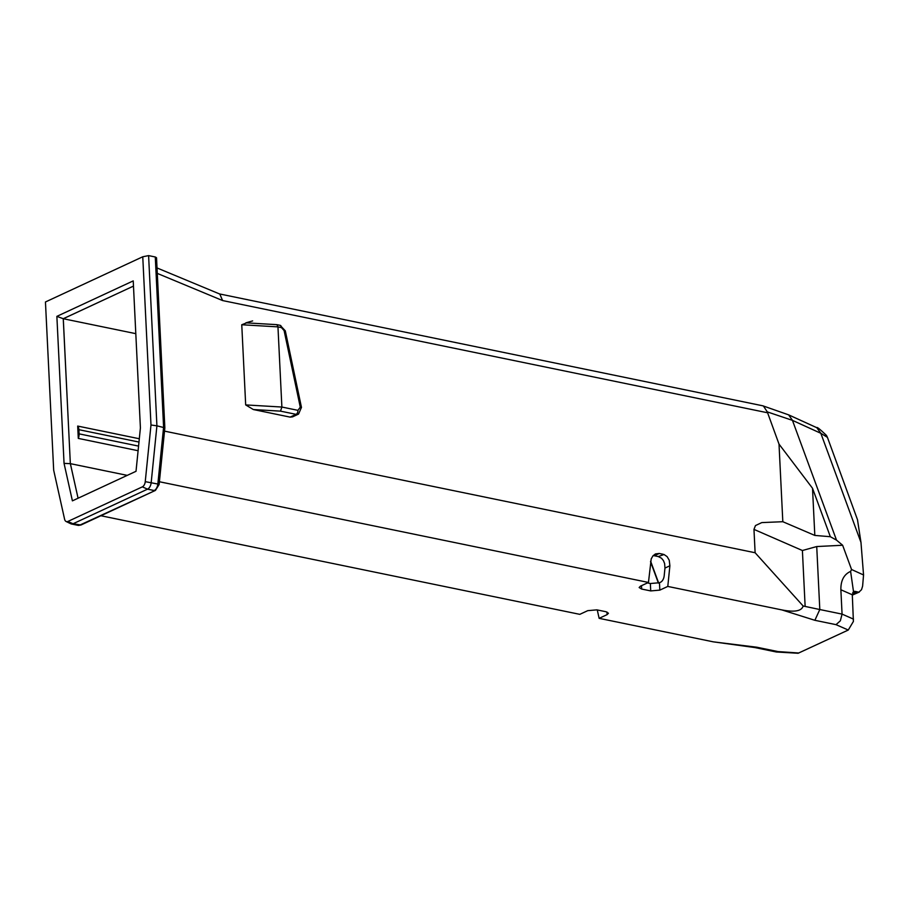 <?xml version="1.0" encoding="UTF-8"?>
<svg xmlns="http://www.w3.org/2000/svg" width="909" height="909" viewBox="0 0 909 909"><rect width="100%" height="100%" fill="white"/><g stroke="black" fill="none" stroke-linecap="round" stroke-linejoin="round"><path stroke-width="1.36" d="M812.51 488.258L830.337 536.708L814.816 535.424L812.51 488.258L779.013 444.103L767.276 411.879L792.489 420.378L820.838 433.298L816.839 427.719L788.626 414.856L792.489 420.378M814.816 535.424L782.819 521.709L779.013 444.103M164.518 431.127L755.118 552.74L753.97 529.39L802.397 550.513L816.725 546.548L842.643 545.252L836.507 540.128L830.337 536.708M782.819 521.709L761.776 522.595L755.47 525.572L753.97 529.39M290.13 417.117L296.095 414.345L298.527 414.095L292.562 416.867L290.13 417.117L253.35 409.539L245.68 404.914L241.76 324.752L246.589 322.877L276.904 324.661L280.142 325.331L285.301 330.831L284.108 330.592L300.277 407.164L297.936 410.345L281.881 407.039L280.506 411.141L296.095 414.345A3.261 1.92 -78.4 0 0 297.936 410.345M836.507 540.128L792.603 420.787M669.888 565.784L667.797 586.43L659.832 590.123L659.468 582.726L660.559 582.226A6.522 3.841 -78.4 0 0 664.195 575.727L664.968 568.068L669.888 565.784L669.24 560.262L667.126 556.638L664.036 554.513L658.264 556.558L661.513 558.228L663.422 560.58L664.638 563.603L664.968 568.068M56.869 316.366L133.225 280.892L140.406 427.9L136.02 471.294L72.402 500.859L64.05 463.374L70.345 463.658L63.255 318.718L133.475 286.096L63.289 318.729L56.869 316.366L64.05 463.374M647.447 582.919L650.355 583.521L650.719 590.918L659.832 590.123M659.468 582.726L650.355 583.521M658.264 556.558L654.344 555.751L659.264 553.467L655.446 553.922L652.946 555.865L651.208 558.887L648.458 582.453L159.405 481.747M653.151 555.626L654.344 555.751M597.27 609.939L599.133 618.336L607.098 614.632L608.451 613.245L605.939 611.723L596.872 609.859L587.759 610.655L579.806 614.348L100.899 515.744M127.249 475.373L70.379 463.658L78.072 498.223L70.345 463.658L63.289 318.729L135.805 333.66M53.676 470.203L45.45 301.981L142.758 256.77L150.985 424.992L145.247 481.656A5.215 3.079 101.6 0 1 142.338 486.86L67.845 521.471A5.215 3.079 101.6 0 1 66.13 521.505A5.215 3.079 101.6 0 1 64.573 519.141L53.676 470.203M66.13 521.505L70.891 523.811A6.522 3.841 -78.4 0 0 71.425 523.993A6.522 3.841 -78.4 0 0 73.05 523.766L147.542 489.156A6.522 3.841 -78.4 0 0 151.178 482.656L156.916 425.832L150.985 424.992M164.847 427.821L156.53 257.747L155.28 256.986L163.597 427.207L157.848 484.031L159.12 484.52L164.847 427.821L156.916 425.832L148.599 255.611L142.758 256.77M155.28 256.986L148.599 255.611M659.264 553.467L663.184 554.274M667.797 586.43L781.922 609.928L814.873 620.302L836.007 624.653L840.348 620.813L842.064 614.109L819.804 609.53L814.873 620.302M816.725 546.548L819.804 609.53L803.147 606.008C801.67 611.087 794.591 612.393 781.922 609.928M803.158 606.008L755.118 552.74M599.133 618.336L713.258 641.834L754.731 647.538L776.309 651.98L778.024 651.583L756.89 647.231L713.258 641.834M776.559 652.003L798.113 653.264L848.267 630.039L853.403 621.438L852.301 594.781L853.506 591.657L850.608 571.397C843.972 574.386 840.723 580.499 840.87 589.759L842.064 614.109L853.494 619.131M650.719 590.918L641.663 589.055L641.504 585.68M648.458 582.453L640.504 586.146L639.141 587.532L641.663 589.055M252.634 320.911L245.839 322.854M139.316 438.752L77.685 426.071L78.299 438.399L138.1 450.716M860.971 542.389L820.838 433.298L827.429 437.354L857.494 519.721L860.971 542.389L863.55 574.965L851.563 569.511L850.608 571.397M851.563 569.511L842.643 545.252M852.767 592.543L855.244 591.395L853.937 591.384M855.244 591.395L858.835 592.214L861.516 589.702L862.607 586.146L863.55 574.965M852.324 595.111L859.323 592.043M219.523 293.937L762.821 405.812L788.626 414.856M763.401 405.971L767.276 411.879M157.03 267.95L219.796 294.05L222.603 300.561L767.491 412.754M827.429 437.354L826.463 435.422C819.998 429.241 816.793 426.673 816.839 427.719M78.299 438.399A6.522 3.841 -78.4 0 0 79.094 433.854L78.89 429.684A6.522 3.841 -78.4 0 0 77.685 426.071M245.68 404.914L281.881 407.039L277.961 326.876L276.904 324.661M157.302 273.404L222.603 300.561M650.628 561.205L658.661 583.044M606.962 612.007L607.098 614.632M145.247 481.656L157.848 484.031A6.522 3.841 101.6 0 1 154.223 490.53L147.542 489.156L142.338 486.86M67.845 521.471L73.05 523.766L80.969 525.004L155.428 490.406L79.731 525.141A6.522 3.841 101.6 0 1 78.106 525.368L80.935 525.016M798.829 653.003L778.024 651.583M836.007 624.653L848.267 630.039M756.89 647.231L754.731 647.538M802.397 550.502L805.113 605.883M852.301 594.781L840.87 589.759M856.653 592.043L852.324 594.054M138.566 446.103L79.094 433.854M138.975 442.058L78.89 429.684M658.411 583.124L650.56 561.773M241.76 324.752L277.961 326.876L281.472 327.604L284.108 330.592M298.527 414.095L301.47 407.402L300.277 407.164M280.177 325.331A3.261 1.92 101.6 0 1 281.472 327.604M253.35 409.539L280.506 411.141M159.12 484.52L155.428 490.406M71.425 523.993L78.106 525.368M301.47 407.402L285.301 330.831"/></g></svg>
